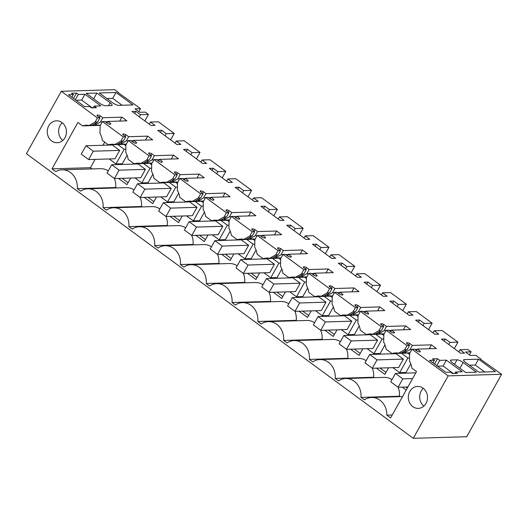 <?xml version="1.0" encoding="UTF-8"?>
<svg xmlns="http://www.w3.org/2000/svg" width="528" height="528" viewBox="0 0 528 528"><rect width="100%" height="100%" fill="white"/><g stroke="black" fill="none" stroke-linecap="round" stroke-linejoin="round"><path stroke-width="0.79" d="M429.205 348.751L431.389 344.85L436.399 348.539L417.338 349.107L419.991 351.061A2.996 0.818 -150.8 0 1 420.242 351.747A2.996 0.818 -150.8 0 1 419.839 351.912L419.47 351.919A2.996 0.818 -150.8 0 1 417.107 351.146L414.454 349.193L411.972 349.265L448.153 375.883L501.6 374.286L466.712 436.715L413.259 438.313L26.4 153.714L61.288 91.285L114.741 89.687L118.424 92.393L117.817 92.413L140.527 108.656L134.963 108.827L139.682 112.292L145.24 112.127L148.434 114.47L144.837 120.912M148.434 114.47L140.461 114.715L135.861 111.322L131.967 111.441L151.16 125.558L155.054 125.446L150.447 122.054L158.413 121.816L174.227 133.445L166.254 133.683L161.647 130.297L157.76 130.416L176.953 144.533L180.84 144.415L176.24 141.029L175.058 143.141M61.288 91.285L97.469 117.902L95.132 122.093L89.153 125.459A17.965 15.715 88.3 0 0 86.328 125.248A17.965 15.715 88.3 0 0 82.599 125.882L77.933 122.45L52.001 168.848L55.757 171.613A16.969 14.843 88.3 0 1 62 169.825A16.969 14.843 88.3 0 1 77.273 188.668L80.652 191.149A16.969 14.843 88.3 0 1 87.793 188.8A16.969 14.843 88.3 0 1 103.066 207.636L141.517 206.488A16.969 14.843 -91.7 0 0 140.184 197.505M97.33 115.903L97.825 115.018L97.449 115.025A2.996 0.818 -150.8 0 0 97.046 115.19A2.996 0.818 -150.8 0 0 97.297 115.876L99.95 117.83L97.469 117.902M97.825 115.018A2.996 0.818 -150.8 0 1 100.188 115.79L102.841 117.744L100.498 121.935L95.033 125.011L96.287 122.76M119.717 121.07L121.895 117.17L102.841 117.744M121.895 117.17L126.911 120.859L107.851 121.427L106.973 122.998M110.022 124.238L110.504 123.38L107.851 121.427M110.504 123.38A2.996 0.818 -150.8 0 1 110.755 124.067A2.996 0.818 -150.8 0 1 110.352 124.232L109.976 124.245A2.996 0.818 -150.8 0 1 107.62 123.466L104.966 121.513L102.485 121.592L123.262 136.877L120.919 141.068L114.946 144.434A17.965 15.715 88.3 0 0 112.114 144.223A17.965 15.715 88.3 0 0 108.385 144.857L126.172 144.322M123.123 134.871L123.618 133.987L123.242 134A2.996 0.818 -150.8 0 0 122.839 134.165A2.996 0.818 -150.8 0 0 123.09 134.851L125.743 136.805L123.262 136.877M123.618 133.987A2.996 0.818 -150.8 0 1 125.974 134.765L128.627 136.712L126.291 140.903L120.826 143.979L122.08 141.735M145.51 140.045L147.688 136.145L128.627 136.712M147.688 136.145L152.698 139.834L133.643 140.402L132.766 141.966M135.815 143.213L136.297 142.355L133.643 140.402M136.297 142.355A2.996 0.818 -150.8 0 1 136.547 143.042A2.996 0.818 -150.8 0 1 136.145 143.207L135.769 143.213A2.996 0.818 -150.8 0 1 133.406 142.441L130.753 140.488L128.271 140.56L149.054 155.852L146.711 160.037L140.738 163.403A17.965 15.715 88.3 0 0 137.907 163.198A17.965 15.715 88.3 0 0 134.178 163.825L151.965 163.297M148.909 153.846L149.404 152.962L149.035 152.975A2.996 0.818 -150.8 0 0 148.632 153.14A2.996 0.818 -150.8 0 0 148.883 153.826L151.536 155.773L149.054 155.852M149.404 152.962A2.996 0.818 -150.8 0 1 151.767 153.74L154.42 155.687L152.077 159.878L146.619 162.954L147.873 160.71M171.296 159.02L173.481 155.12L154.42 155.687M173.481 155.12L178.49 158.803L159.43 159.377L158.558 160.941M161.601 162.188L162.083 161.324L159.43 159.377M162.083 161.324A2.996 0.818 -150.8 0 1 162.334 162.01A2.996 0.818 -150.8 0 1 161.931 162.175L161.561 162.188A2.996 0.818 -150.8 0 1 159.199 161.416L156.545 159.463L154.064 159.535L174.841 174.821L172.504 179.012L166.525 182.378A17.965 15.715 88.3 0 0 163.7 182.173A17.965 15.715 88.3 0 0 159.971 182.8L177.751 182.266M174.702 172.821L175.197 171.937L174.821 171.943A2.996 0.818 -150.8 0 0 174.418 172.115A2.996 0.818 -150.8 0 0 174.676 172.795L177.322 174.748L174.841 174.821M175.197 171.937A2.996 0.818 -150.8 0 1 177.56 172.709L180.213 174.662L177.87 178.853L172.405 181.929L173.659 179.685M197.089 177.995L199.267 174.088L180.213 174.662M199.267 174.088L204.283 177.778L185.222 178.345L184.345 179.916M187.394 181.163L187.876 180.299L185.222 178.345M187.876 180.299A2.996 0.818 -150.8 0 1 188.126 180.985A2.996 0.818 -150.8 0 1 187.724 181.15L187.354 181.163A2.996 0.818 -150.8 0 1 184.991 180.385L182.338 178.438L179.857 178.51L200.633 193.796L198.29 197.987L192.317 201.353A17.965 15.715 88.3 0 0 189.486 201.142A17.965 15.715 88.3 0 0 185.757 201.775L203.544 201.241M200.495 191.789L200.99 190.912L200.614 190.918A2.996 0.818 -150.8 0 0 200.211 191.083A2.996 0.818 -150.8 0 0 200.462 191.77L203.115 193.723L200.633 193.796M200.99 190.912A2.996 0.818 -150.8 0 1 203.353 191.684L205.999 193.637L203.663 197.828L198.198 200.904L199.452 198.653M222.882 196.964L225.06 193.063L205.999 193.637M225.06 193.063L230.069 196.753L211.015 197.32L210.137 198.884M213.187 200.132L213.668 199.274L211.015 197.32M213.668 199.274A2.996 0.818 -150.8 0 1 213.919 199.96A2.996 0.818 -150.8 0 1 213.517 200.125L213.14 200.138A2.996 0.818 -150.8 0 1 210.778 199.36L208.124 197.406L205.643 197.485L226.426 212.771L224.083 216.962L218.11 220.328A17.965 15.715 88.3 0 0 215.279 220.117A17.965 15.715 88.3 0 0 211.55 220.75L229.337 220.216M226.288 210.764L226.776 209.88L226.406 209.893A2.996 0.818 -150.8 0 0 226.004 210.058A2.996 0.818 -150.8 0 0 226.255 210.745L228.908 212.698L226.426 212.771M226.776 209.88A2.996 0.818 -150.8 0 1 229.139 210.659L231.792 212.606L229.449 216.797L223.991 219.872L225.245 217.628M248.668 215.939L250.853 212.038L231.792 212.606M250.853 212.038L255.862 215.721L236.801 216.295L235.93 217.859M238.973 219.107L239.455 218.249L236.801 216.295M239.455 218.249A2.996 0.818 -150.8 0 1 239.712 218.929A2.996 0.818 -150.8 0 1 239.303 219.1L238.933 219.107A2.996 0.818 -150.8 0 1 236.57 218.335L233.917 216.381L231.436 216.454L252.219 231.746L249.876 235.93L243.896 239.296A17.965 15.715 88.3 0 0 241.072 239.092A17.965 15.715 88.3 0 0 237.343 239.719L255.123 239.191M252.074 229.739L252.569 228.855L252.199 228.868A2.996 0.818 -150.8 0 0 251.79 229.033A2.996 0.818 -150.8 0 0 252.047 229.72L254.701 231.667L252.219 231.746M252.569 228.855A2.996 0.818 -150.8 0 1 254.932 229.627L257.585 231.581L255.242 235.772L249.777 238.847L251.038 236.603M274.461 234.914L276.646 231.013L257.585 231.581M276.646 231.013L281.655 234.696L262.594 235.27L261.716 236.834M264.766 238.082L265.247 237.217L262.594 235.27M265.247 237.217A2.996 0.818 -150.8 0 1 265.498 237.904A2.996 0.818 -150.8 0 1 265.096 238.069L264.726 238.082A2.996 0.818 -150.8 0 1 262.363 237.303L259.71 235.356L257.228 235.429L278.005 250.714L275.662 254.905L269.689 258.271A17.965 15.715 88.3 0 0 266.858 258.067A17.965 15.715 88.3 0 0 263.135 258.694L280.916 258.159M277.867 248.714L278.362 247.83L277.985 247.837A2.996 0.818 -150.8 0 0 277.583 248.002A2.996 0.818 -150.8 0 0 277.834 248.688L280.487 250.642L278.005 250.714M278.362 247.83A2.996 0.818 -150.8 0 1 280.724 248.602L283.378 250.556L281.035 254.747L275.57 257.822L276.824 255.578M300.254 253.889L302.432 249.982L283.378 250.556M302.432 249.982L307.441 253.671L288.387 254.239L287.509 255.809M290.558 257.057L291.04 256.192L288.387 254.239M291.04 256.192A2.996 0.818 -150.8 0 1 291.291 256.879A2.996 0.818 -150.8 0 1 290.888 257.044L290.512 257.057A2.996 0.818 -150.8 0 1 288.149 256.278L285.496 254.331L283.015 254.404L303.798 269.689L301.455 273.88L295.482 277.246A17.965 15.715 88.3 0 0 292.651 277.035A17.965 15.715 88.3 0 0 288.922 277.669L306.709 277.134M303.659 267.683L304.148 266.798L303.778 266.812A2.996 0.818 -150.8 0 0 303.376 266.977A2.996 0.818 -150.8 0 0 303.626 267.663L306.28 269.617L303.798 269.689M304.148 266.798A2.996 0.818 -150.8 0 1 306.511 267.577L309.164 269.531L306.821 273.715L301.363 276.797L302.617 274.547M326.047 272.857L328.225 268.957L309.164 269.531M328.225 268.957L333.234 272.646L314.173 273.214L313.302 274.778M316.351 276.025L316.826 275.167L314.173 273.214M316.826 275.167A2.996 0.818 -150.8 0 1 317.084 275.854A2.996 0.818 -150.8 0 1 316.675 276.019L316.305 276.025A2.996 0.818 -150.8 0 1 313.942 275.253L311.289 273.299L308.807 273.379L329.591 288.664L327.248 292.855L321.268 296.215A17.965 15.715 88.3 0 0 318.443 296.01A17.965 15.715 88.3 0 0 314.714 296.644L332.501 296.109M329.446 286.658L329.941 285.773L329.571 285.787A2.996 0.818 -150.8 0 0 329.168 285.952A2.996 0.818 -150.8 0 0 329.419 286.638L332.072 288.585L329.591 288.664M329.941 285.773A2.996 0.818 -150.8 0 1 332.303 286.552L334.957 288.499L332.614 292.69L327.149 295.766L328.409 293.522M351.833 291.832L354.017 287.932L334.957 288.499M354.017 287.932L359.027 291.614L339.966 292.189L339.095 293.753M342.137 295L342.619 294.142L339.966 292.189M342.619 294.142A2.996 0.818 -150.8 0 1 342.87 294.822A2.996 0.818 -150.8 0 1 342.467 294.994L342.098 295A2.996 0.818 -150.8 0 1 339.735 294.228L337.082 292.274L334.6 292.347L355.377 307.633L353.041 311.824L347.061 315.19A17.965 15.715 88.3 0 0 344.236 314.985A17.965 15.715 88.3 0 0 340.507 315.612L358.288 315.084M355.238 305.633L355.733 304.748L355.357 304.762A2.996 0.818 -150.8 0 0 354.955 304.927A2.996 0.818 -150.8 0 0 355.205 305.613L357.859 307.56L355.377 307.633M355.733 304.748A2.996 0.818 -150.8 0 1 358.096 305.521L360.749 307.474L358.406 311.665L352.942 314.741L354.196 312.497M377.626 310.807L379.804 306.907L360.749 307.474M379.804 306.907L384.813 310.589L365.759 311.164L364.881 312.728M367.93 313.975L368.412 313.111L365.759 311.164M368.412 313.111A2.996 0.818 -150.8 0 1 368.663 313.797A2.996 0.818 -150.8 0 1 368.26 313.962L367.884 313.975A2.996 0.818 -150.8 0 1 365.528 313.196L362.875 311.249L360.393 311.322L381.17 326.608L378.827 330.799L372.854 334.165A17.965 15.715 88.3 0 0 370.022 333.96A17.965 15.715 88.3 0 0 366.293 334.587L384.08 334.052M381.031 324.608L381.526 323.723L381.15 323.73A2.996 0.818 -150.8 0 0 380.747 323.895A2.996 0.818 -150.8 0 0 380.998 324.581L383.651 326.535L381.17 326.608M381.526 323.723A2.996 0.818 -150.8 0 1 383.882 324.496L386.536 326.449L384.199 330.64L378.734 333.716L379.988 331.472M403.418 329.782L405.596 325.875L386.536 326.449M405.596 325.875L410.606 329.564L391.552 330.132L390.674 331.703M393.723 332.944L394.198 332.086L391.552 330.132M394.198 332.086A2.996 0.818 -150.8 0 1 394.456 332.772A2.996 0.818 -150.8 0 1 394.053 332.937L393.677 332.95A2.996 0.818 -150.8 0 1 391.314 332.171L388.661 330.218L386.179 330.297L406.963 345.583L404.62 349.774L398.64 353.14A17.965 15.715 88.3 0 0 395.815 352.928A17.965 15.715 88.3 0 0 392.086 353.562L386.067 349.133A17.965 15.715 88.3 0 0 383.665 342.118L383.836 334.488L386.179 330.297M406.606 343.299L406.943 342.705A2.996 0.818 -150.8 0 0 406.54 342.87A2.996 0.818 -150.8 0 0 406.791 343.556L409.444 345.51L406.963 345.583M406.943 342.705L407.312 342.692A2.996 0.818 -150.8 0 1 409.675 343.471L412.328 345.424L409.985 349.609L404.527 352.691L405.781 350.44M431.389 344.85L412.328 345.424M176.24 141.029L184.206 140.791L200.013 152.42L192.047 152.658L187.44 149.272L183.546 149.384L202.739 163.508L206.633 163.39L202.026 160.004L209.999 159.766L225.806 171.395L217.833 171.633L213.233 168.241L209.339 168.359L228.532 182.483L232.426 182.365L227.819 178.979L235.785 178.735L251.599 190.364L243.626 190.608L239.019 187.216L235.132 187.334L254.324 201.452L258.212 201.34L253.612 197.947L261.578 197.71L277.385 209.339L269.419 209.576L264.812 206.191L260.918 206.309L280.111 220.427L284.005 220.308L279.398 216.922L287.371 216.685L303.178 228.314L295.211 228.551L290.605 225.166L286.711 225.278L305.903 239.402L309.797 239.283L305.191 235.897L313.163 235.66L328.97 247.289L320.998 247.526L316.391 244.134L312.503 244.253L331.696 258.37L335.59 258.258L330.983 254.866L338.95 254.628L354.757 266.257L346.79 266.501L342.184 263.109L338.29 263.228L357.489 277.345L361.376 277.233L356.77 273.841L364.742 273.603L380.549 285.232L372.583 285.47L367.976 282.084L364.082 282.203L383.275 296.32L387.169 296.201L382.562 292.816L390.535 292.578L406.342 304.207L398.369 304.445L393.769 301.059L389.875 301.171L409.068 315.295L412.962 315.176L408.355 311.791L416.321 311.553L432.128 323.182L424.162 323.42L419.555 320.027L415.661 320.146L434.861 334.264L438.748 334.151L434.148 330.759L442.114 330.521L457.921 342.151L449.955 342.388L445.348 339.002L441.454 339.121L460.647 353.239L464.541 353.126L459.934 349.734L467.907 349.496L471.095 351.846L465.531 352.011L470.25 355.476L475.807 355.311L480.968 359.106L480.361 359.126L501.6 374.286M464.277 359.608L478.546 359.179L495.495 371.646L478.81 372.148L465.544 362.386A4.99 1.366 -150.8 0 1 463.61 359.878A4.99 1.366 -150.8 0 1 464.277 359.608L463.723 360.598M78.296 94.446L84.942 94.248L100.789 105.897L94.136 106.102L96.347 107.725L91.39 107.877L89.549 106.517L84.711 106.663L68.501 94.736L73.333 94.591L71.491 93.238L76.454 93.086L78.296 94.446L75.326 99.759M108.557 105.666L110.161 102.795A4.99 1.366 -150.8 0 1 112.101 105.303A4.99 1.366 -150.8 0 1 111.428 105.58L105.626 105.752A4.99 1.366 -150.8 0 1 99.521 103.118L86.255 93.357L96.901 93.04L93.674 98.815M110.161 102.795L96.901 93.04M116.002 92.466L132.95 104.933L118.681 105.362A4.99 1.366 -150.8 0 1 112.583 102.729L99.317 92.968L116.002 92.466L112.728 98.333L106.847 98.512M463.129 362.459L476.395 372.22L465.749 372.537L452.489 362.782A4.99 1.366 -150.8 0 1 450.549 360.274A4.99 1.366 -150.8 0 1 451.222 359.997L457.024 359.825A4.99 1.366 -150.8 0 1 463.129 362.459L459.901 368.234M446.384 360.142L439.732 360.34L437.521 358.717L432.564 358.862L434.405 360.221L429.568 360.367L445.784 372.286L450.615 372.148L452.463 373.501L457.42 373.349L455.578 371.996L462.224 371.798L446.384 360.142L443.104 366.01L453.255 373.474M140.461 114.715L139.286 116.827M174.227 133.445L170.63 139.88M150.447 122.054L149.266 124.166M135.861 111.322L134.68 113.434M140.527 108.656L138.844 111.679M118.239 92.723L118.424 92.393M413.259 438.313L448.153 375.883M411.972 349.265L409.629 353.456L409.457 361.093A17.965 15.715 88.3 0 1 411.86 368.108L416.526 371.54L390.595 417.938L386.833 415.173A16.969 14.843 88.3 0 0 371.494 397.505A16.969 14.843 88.3 0 0 364.346 399.854L360.974 397.373L399.425 396.218A16.969 14.843 -91.7 0 0 398.092 387.235M103.066 207.636L106.438 210.124A16.969 14.843 88.3 0 1 113.586 207.768A16.969 14.843 88.3 0 1 128.858 226.611L132.231 229.093A16.969 14.843 88.3 0 1 139.372 226.743A16.969 14.843 88.3 0 1 154.645 245.586L158.024 248.068A16.969 14.843 88.3 0 1 165.165 245.718A16.969 14.843 88.3 0 1 180.437 264.561L183.817 267.043A16.969 14.843 88.3 0 1 190.958 264.693A16.969 14.843 88.3 0 1 206.23 283.529L209.603 286.018A16.969 14.843 88.3 0 1 216.744 283.661A16.969 14.843 88.3 0 1 232.016 302.504L235.396 304.986A16.969 14.843 88.3 0 1 242.537 302.636A16.969 14.843 88.3 0 1 257.809 321.479L261.188 323.961A16.969 14.843 88.3 0 1 268.33 321.611A16.969 14.843 88.3 0 1 283.602 340.454L286.975 342.936A16.969 14.843 88.3 0 1 294.122 340.58A16.969 14.843 88.3 0 1 309.395 359.423L312.767 361.911A16.969 14.843 88.3 0 1 319.909 359.555A16.969 14.843 88.3 0 1 335.181 378.398L338.56 380.879A16.969 14.843 88.3 0 1 345.701 378.53A16.969 14.843 88.3 0 1 360.974 397.373M62.007 122.562A10.982 9.603 88.3 0 1 66.125 134.746A10.982 9.603 88.3 0 1 57.189 142.751A10.982 9.603 88.3 0 1 51.704 140.996A10.982 9.603 88.3 0 1 47.593 128.806A10.982 9.603 88.3 0 1 56.529 120.806A10.982 9.603 88.3 0 1 62.007 122.562M412.777 406.619A10.982 9.603 88.3 0 1 408.665 394.436A10.982 9.603 88.3 0 1 417.602 386.43A10.982 9.603 88.3 0 1 423.08 388.186A10.982 9.603 88.3 0 1 427.198 400.376A10.982 9.603 88.3 0 1 418.255 408.382A10.982 9.603 88.3 0 1 412.777 406.619M99.95 117.83L97.614 122.021L95.132 122.093M89.153 125.459L91.747 125.38L97.614 122.021M100.511 125.116L92.017 125.189M99.31 117.355L100.188 115.79M94.413 125.301L95.033 125.011M107.692 121.717L105.336 121.79M102.32 121.876L100.498 121.935M102.485 121.592L100.142 125.776L99.97 133.412A17.965 15.715 88.3 0 1 102.373 140.428L108.385 144.857M125.743 136.805L123.4 140.989L120.919 141.068M114.946 144.434L117.539 144.355L123.4 140.989M126.298 144.091L117.81 144.157M125.103 136.33L125.974 134.765M120.206 144.276L120.826 143.979M133.478 140.692L131.122 140.758M128.113 140.851L126.291 140.903M128.271 140.56L125.928 144.751L125.756 152.387A17.965 15.715 88.3 0 1 128.159 159.403L134.178 163.825M151.536 155.773L149.193 159.964L146.711 160.037M140.738 163.403L143.326 163.33L149.193 159.964M152.09 163.066L143.596 163.132M150.896 155.305L151.767 153.74M145.992 163.244L146.619 162.954M159.271 159.661L156.915 159.733M153.905 159.826L152.077 159.878M154.064 159.535L151.721 163.726L151.549 171.362A17.965 15.715 88.3 0 1 153.952 178.372L159.971 182.8M177.322 174.748L174.986 178.939L172.504 179.012M166.525 182.378L169.118 182.299L174.986 178.939M177.883 182.041L169.389 182.107M176.682 174.28L177.56 172.709M171.785 182.219L172.405 181.929M185.064 178.636L182.708 178.708M179.692 178.801L177.87 178.853M179.857 178.51L177.514 182.701L177.342 190.337A17.965 15.715 88.3 0 1 179.744 197.347L185.757 201.775M203.115 193.723L200.772 197.914L198.29 197.987M192.317 201.353L194.911 201.274L200.772 197.914M203.676 201.01L195.182 201.082M202.475 193.248L203.353 191.684M197.578 201.194L198.198 200.904M210.85 197.611L208.494 197.683M205.484 197.769L203.663 197.828M205.643 197.485L203.306 201.67L203.135 209.306A17.965 15.715 88.3 0 1 205.531 216.322L211.55 220.75M228.908 212.698L226.565 216.883L224.083 216.962M218.11 220.328L220.697 220.249L226.565 216.883M229.462 219.985L220.968 220.051M228.268 212.223L229.139 210.659M223.364 220.169L223.991 219.872M236.643 216.586L234.287 216.652M231.277 216.744L229.449 216.797M231.436 216.454L229.093 220.645L228.921 228.281A17.965 15.715 88.3 0 1 231.323 235.29L237.343 239.719M254.701 231.667L252.358 235.858L249.876 235.93M243.896 239.296L246.49 239.224L252.358 235.858M255.255 238.96L246.761 239.026M254.054 231.198L254.932 229.627M249.157 239.138L249.777 238.847M262.436 235.554L260.08 235.627M257.063 235.719L255.242 235.772M257.228 235.429L254.885 239.62L254.714 247.256A17.965 15.715 88.3 0 1 257.116 254.265L263.135 258.694M280.487 250.642L278.144 254.833L275.662 254.905M269.689 258.271L272.283 258.192L278.144 254.833M281.048 257.928L272.554 258.001M279.847 250.166L280.724 248.602M274.949 258.113L275.57 257.822M288.222 254.529L285.872 254.602M282.856 254.687L281.035 254.747M283.015 254.404L280.678 258.595L280.507 266.224A17.965 15.715 88.3 0 1 282.902 273.24L288.922 277.669M306.28 269.617L303.937 273.808L301.455 273.88M295.482 277.246L298.069 277.167L303.937 273.808M306.834 276.903L298.34 276.976M305.639 269.141L306.511 267.577M300.736 277.088L301.363 276.797M314.015 273.504L311.659 273.577M308.649 273.662L306.821 273.715M308.807 273.379L306.464 277.563L306.293 285.199A17.965 15.715 88.3 0 1 308.695 292.215L314.714 296.644M332.072 288.585L329.729 292.776L327.248 292.855M321.268 296.215L323.862 296.142L329.729 292.776M332.627 295.878L324.133 295.944M331.426 288.116L332.303 286.552M326.528 296.063L327.149 295.766M339.808 292.479L337.451 292.545M334.435 292.637L332.614 292.69M334.6 292.347L332.257 296.538L332.086 304.174A17.965 15.715 88.3 0 1 334.488 311.183L340.507 315.612M357.859 307.56L355.522 311.751L353.041 311.824M347.061 315.19L349.655 315.11L355.522 311.751M358.42 314.853L349.925 314.919M357.218 307.091L358.096 305.521M352.321 315.031L352.942 314.741M365.594 311.447L363.244 311.52M360.228 311.612L358.406 311.665M360.393 311.322L358.05 315.513L357.878 323.149A17.965 15.715 88.3 0 1 360.281 330.158L366.293 334.587M383.651 326.535L381.308 330.726L378.827 330.799M372.854 334.165L375.441 334.085L381.308 330.726M384.206 333.821L375.712 333.894M383.011 326.06L383.882 324.496M378.107 334.006L378.734 333.716M391.387 330.422L389.03 330.495M386.021 330.581L384.199 330.64M409.444 345.51L407.101 349.701L404.62 349.774M398.64 353.14L401.234 353.06L407.101 349.701M401.504 352.869L404.527 352.691M408.804 345.035L409.675 343.471M417.179 349.397L414.823 349.463M411.814 349.556L409.985 349.609M417.338 349.107L416.467 350.671M419.509 351.919L419.991 351.061M480.784 359.436L480.968 359.106M471.095 351.846L469.412 354.862M459.934 349.734L458.753 351.846M445.348 339.002L444.167 341.114M449.955 342.388L448.774 344.5M457.921 342.151L454.324 348.586M434.148 330.759L432.967 332.871M419.555 320.027L418.374 322.139M424.162 323.42L422.981 325.532M432.128 323.182L428.538 329.617M408.355 311.791L407.174 313.903M393.769 301.059L392.588 303.171M398.369 304.445L397.188 306.557M406.342 304.207L402.745 310.642M382.562 292.816L381.381 294.928M367.976 282.084L366.795 284.196M372.583 285.47L371.402 287.582M380.549 285.232L376.952 291.667M356.77 273.841L355.595 275.953M342.184 263.109L341.002 265.221M346.79 266.501L345.609 268.607M354.757 266.257L351.16 272.692M330.983 254.866L329.802 256.978M316.391 244.134L315.216 246.246M320.998 247.526L319.816 249.638M328.97 247.289L325.373 253.724M305.191 235.897L304.009 238.009M290.605 225.166L289.423 227.278M295.211 228.551L294.03 230.663M303.178 228.314L299.581 234.749M279.398 216.922L278.223 219.034M264.812 206.191L263.63 208.303M269.419 209.576L268.237 211.688M277.385 209.339L273.788 215.774M253.612 197.947L252.43 200.059M239.019 187.216L237.844 189.328M243.626 190.608L242.444 192.72M251.599 190.364L248.002 196.799M227.819 178.979L226.637 181.091M213.233 168.241L212.051 170.353M217.833 171.633L216.658 173.745M225.806 171.395L222.209 177.83M202.026 160.004L200.845 162.116M187.44 149.272L186.259 151.384M192.047 152.658L190.865 154.77M200.013 152.42L196.416 158.855M161.647 130.297L160.466 132.409M166.254 133.683L165.073 135.795M478.546 359.179L475.273 365.046L469.392 365.218M484.684 371.969L475.273 365.046M76.454 93.086L73.484 98.406M84.942 94.248L81.668 100.109L76.032 100.28M92.189 107.851L81.668 100.109M94.136 106.102L93.172 107.818M73.333 94.591L71.867 97.218M122.14 105.263L112.728 98.333M455.578 371.996L454.773 373.428M434.405 360.221L432.94 362.842M437.521 358.717L434.551 364.03M439.732 360.34L436.762 365.653M437.474 366.175L443.104 366.01M392.231 415.008L386.833 415.173M400.013 396.647L399.425 396.218M391.967 379.639A16.969 14.843 -91.7 0 0 384.153 377.375L345.701 378.53M374.22 377.678L373.633 377.249A16.969 14.843 -91.7 0 0 372.299 368.26M335.181 378.398L373.633 377.249M366.181 360.664A16.969 14.843 -91.7 0 0 358.36 358.406L319.909 359.555M348.427 358.703L347.846 358.274A16.969 14.843 -91.7 0 0 346.513 349.292M309.395 359.423L347.846 358.274M340.388 341.695A16.969 14.843 -91.7 0 0 332.574 339.431L294.122 340.58M322.634 339.728L322.054 339.299A16.969 14.843 -91.7 0 0 320.72 330.317L325.426 321.955L318.054 316.529L313.375 324.911L320.74 330.33L347.101 329.545L351.787 321.163L344.414 315.744L318.054 316.529M283.602 340.454L322.054 339.299M314.596 322.72A16.969 14.843 -91.7 0 0 306.781 320.456L268.33 321.611M296.848 320.753L296.261 320.324A16.969 14.843 -91.7 0 0 294.928 311.342M257.809 321.479L296.261 320.324M288.809 303.745A16.969 14.843 -91.7 0 0 280.988 301.481L242.537 302.636M271.055 301.785L270.475 301.356A16.969 14.843 -91.7 0 0 269.135 292.367L273.841 284.005L266.475 278.586L261.789 286.968L269.161 292.387L295.522 291.595L300.208 283.219L292.835 277.794L266.475 278.586M232.016 302.504L270.475 301.356M263.017 284.77A16.969 14.843 -91.7 0 0 255.202 282.513L216.744 283.661M245.263 282.81L244.682 282.381A16.969 14.843 -91.7 0 0 243.349 273.398M206.23 283.529L244.682 282.381M237.224 265.802A16.969 14.843 -91.7 0 0 229.409 263.538L190.958 264.693M219.476 263.835L218.889 263.406A16.969 14.843 -91.7 0 0 217.556 254.423L222.262 246.061L214.896 240.636L210.21 249.018L217.576 254.437L243.943 253.651L248.622 245.269L241.256 239.851L214.896 240.636M180.437 264.561L218.889 263.406M211.438 246.827A16.969 14.843 -91.7 0 0 203.617 244.563L165.165 245.718M193.684 244.86L193.103 244.431A16.969 14.843 -91.7 0 0 191.763 235.448M154.645 245.586L193.103 244.431M185.645 227.852A16.969 14.843 -91.7 0 0 177.83 225.595L139.372 226.743M167.891 225.892L167.31 225.463A16.969 14.843 -91.7 0 0 165.977 216.473L170.683 208.111L163.31 202.693L158.631 211.075L165.997 216.493L192.357 215.701L197.043 207.326L189.671 201.901L163.31 202.693M128.858 226.611L167.31 225.463M159.852 208.877A16.969 14.843 -91.7 0 0 152.038 206.62L113.586 207.768M142.105 206.917L141.517 206.488M134.066 189.908A16.969 14.843 -91.7 0 0 126.245 187.645L87.793 188.8M116.312 187.942L115.731 187.513L77.273 188.668M115.731 187.513A16.969 14.843 -91.7 0 0 114.391 178.53M108.273 170.933A16.969 14.843 -91.7 0 0 100.459 168.67L62 169.825M52.001 168.848L90.453 167.693L92.123 168.92M104.722 142.157L102.986 145.259M95.099 159.377L90.453 167.693M100.379 125.347L82.599 125.882M62.271 122.76A10.982 9.603 -91.7 0 0 62.799 140.461M423.872 406.085A10.982 9.603 88.3 0 1 423.337 388.384M409.873 353.027L392.086 353.562M409.999 352.796L403.9 352.981M88.625 159.575L114.985 158.783L119.671 150.401L112.299 144.982L85.939 145.774L81.259 154.15L88.625 159.575L93.311 151.193L85.939 145.774M125.908 145.748L124.06 144.382M109.197 158.954L115.995 163.957L122.278 163.772L127.076 155.186M177.487 183.691L175.639 182.332M160.776 196.904L167.574 201.907L173.864 201.716L178.662 193.129M332.237 297.535L330.383 296.168M315.52 310.741L322.318 315.744L328.607 315.559L333.406 306.973M289.727 291.773L296.531 296.769L302.815 296.584L307.613 287.998M306.445 278.56L304.597 277.2M247.447 273.293L255.935 279.536L259.624 272.923M238.148 253.823L244.946 258.826L251.236 258.634L256.034 250.054M254.866 240.61L253.011 239.25M299.026 311.236L307.514 317.48L311.21 310.873M221.654 254.318L230.142 260.561L233.838 253.955M324.819 330.211L333.307 336.455L336.996 329.848M358.024 316.503L356.176 315.143M341.312 329.716L348.11 334.719L354.4 334.528L359.198 325.941M280.652 259.585L278.804 258.225M263.941 272.798L270.739 277.801L277.028 277.609L281.827 269.023M367.099 348.691L373.903 353.694L380.186 353.503L384.985 344.916M383.816 335.478L381.968 334.118M273.233 292.261L281.721 298.505L285.417 291.898M376.398 368.155L384.886 374.398L388.582 367.792M195.862 235.343L204.349 241.586L208.045 234.98M151.701 164.716L149.853 163.357M134.983 177.929L141.781 182.932L148.071 182.741L152.869 174.161M203.28 202.666L201.432 201.307M186.569 215.879L193.367 220.876L199.65 220.691L204.448 212.104M402.191 387.13L406.177 390.06M118.49 178.424L126.977 184.668L130.673 178.061M350.605 349.186L359.093 355.43L362.789 348.817M170.075 216.368L178.563 222.618L182.252 216.005M229.073 221.641L227.225 220.275M212.355 234.848L219.153 239.851L225.443 239.666L230.241 231.079M409.609 354.453L407.761 353.093M392.891 367.66L399.689 372.662L405.979 372.478L410.777 363.891M144.283 197.399L152.77 203.643L156.466 197.03M372.326 368.28L398.686 367.488L403.366 359.113L396 353.687L369.64 354.479L364.954 362.855L372.326 368.28L377.005 359.898L369.64 354.479M346.533 349.305L372.893 348.513L377.579 340.138L370.207 334.712L343.847 335.504L339.161 343.886L346.533 349.305L351.219 340.923L343.847 335.504M294.954 311.362L321.314 310.57L325.994 302.188L318.628 296.769L292.268 297.561L287.582 305.936L294.954 311.362L299.633 302.98L292.268 297.561M243.368 273.412L269.729 272.62L274.415 264.244L267.043 258.819L240.682 259.611L236.003 267.993L243.368 273.412L248.054 265.03L240.682 259.611M191.789 235.468L218.15 234.676L222.829 226.294L215.464 220.876L189.103 221.668L184.417 230.043L191.789 235.468L196.469 227.086L189.103 221.668M140.204 197.518L166.564 196.733L171.25 188.351L163.885 182.932L137.518 183.718L132.838 192.1L140.204 197.518L144.89 189.143L137.518 183.718M114.418 178.543L140.778 177.758L145.457 169.376L138.092 163.957L111.731 164.743L107.045 173.125L114.418 178.543L119.097 170.168L111.731 164.743M115.995 163.957L124.186 149.292L117.77 144.573M124.186 149.292L125.829 149.246M167.574 201.907L175.771 187.242L169.356 182.523M175.771 187.242L177.415 187.189M322.318 315.744L330.515 301.079L324.1 296.36M330.515 301.079L332.158 301.033M296.531 296.769L304.722 282.104L306.365 282.058M304.722 282.104L298.307 277.385M251.071 273.181L257.03 277.57M244.946 258.826L253.143 244.16L254.786 244.114M253.143 244.16L246.728 239.441M302.656 311.131L308.616 315.513M225.284 254.206L231.244 258.595M328.442 330.099L334.402 334.488M348.11 334.719L356.308 320.054L349.886 315.335M356.308 320.054L357.944 320.001M270.739 277.801L278.936 263.135L272.514 258.41M278.936 263.135L280.573 263.083M373.903 353.694L382.094 339.029L383.737 338.976M382.094 339.029L375.679 334.303M276.863 292.156L282.823 296.538M380.028 368.049L385.988 372.431M199.492 235.237L205.451 239.62M141.781 182.932L149.978 168.267L143.563 163.548M149.978 168.267L151.622 168.221M193.367 220.876L201.564 206.21L195.142 201.491M201.564 206.21L203.201 206.164M405.814 387.024L407.273 388.093M122.12 178.312L128.08 182.701M354.235 349.074L360.195 353.456M173.699 216.262L179.659 220.645M219.153 239.851L227.35 225.185L220.935 220.466M227.35 225.185L228.994 225.139M399.689 372.662L407.887 357.997L401.471 353.278M407.887 357.997L409.53 357.951M147.913 197.287L153.872 201.676M93.311 151.193L119.671 150.401M119.097 170.168L145.457 169.376M144.89 189.143L171.25 188.351M170.683 208.111L197.043 207.326M196.469 227.086L222.829 226.294M222.262 246.061L248.622 245.269M248.054 265.03L274.415 264.244M273.841 284.005L300.208 283.219M299.633 302.98L325.994 302.188M325.426 321.955L351.787 321.163M351.219 340.923L377.579 340.138M377.005 359.898L403.366 359.113M390.746 381.83L398.112 387.255L402.798 378.873L395.426 373.454L390.746 381.83M398.112 387.255L407.906 386.958M402.798 378.873L412.592 378.576M395.426 373.454L415.8 372.841M97.119 115.625L97.449 115.025M122.912 134.594L123.242 134M148.698 153.569L149.035 152.975M174.491 172.544L174.821 171.943M200.284 191.512L200.614 190.918M226.07 210.487L226.406 209.893M251.863 229.462L252.199 228.868M277.655 248.437L277.985 247.837M303.448 267.406L303.778 266.812M329.234 286.381L329.571 285.787M355.027 305.356L355.357 304.762M380.82 324.331L381.15 323.73M406.817 343.576L407.312 342.692M451.222 359.997L450.668 360.987M457.024 359.825L454.529 364.287M402.534 396.574L371.494 397.505"/></g></svg>
